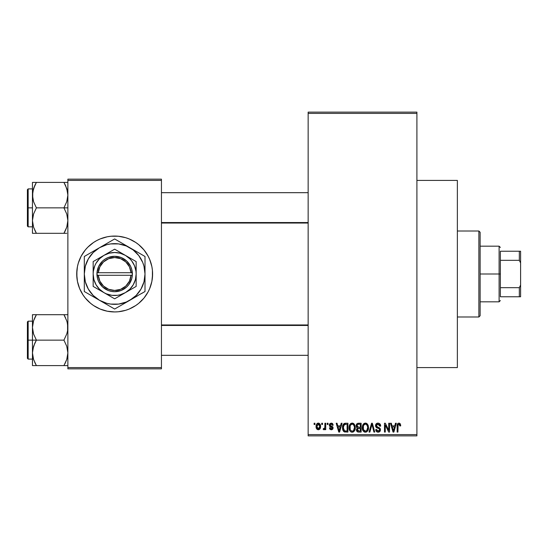 <?xml version="1.0" encoding="UTF-8"?>
<svg xmlns="http://www.w3.org/2000/svg" width="548" height="548" viewBox="0 0 548 548"><rect width="100%" height="100%" fill="white"/><g stroke="black" fill="none" stroke-linecap="round" stroke-linejoin="round"><path stroke-width="0.82" d="M416.905 367.585L457.368 367.585L457.368 180.415L416.905 180.415L457.368 180.415L457.368 367.585L416.905 367.585M103.599 237.709A37.935 37.935 0 0 0 77.453 266.588L78.35 262.985L81.2 256.115L85.33 249.929L87.831 247.175L93.578 242.456L96.777 240.545L100.14 238.949L107.257 236.791L110.943 236.243L118.375 236.243L125.67 237.695L129.177 238.949L135.733 242.456L138.726 244.675L143.987 249.929L148.118 256.115L149.707 259.485L151.871 266.595L152.413 270.28L152.597 274L151.871 281.405L149.707 288.515L148.118 291.885L143.987 298.071L138.726 303.325L135.733 305.544L129.177 309.051L125.67 310.305L118.375 311.757L114.655 311.935A37.935 37.935 0 0 1 76.72 274A37.935 37.935 0 0 1 114.655 236.065A37.935 37.935 0 0 0 107.285 236.784M107.23 236.798A37.935 37.935 0 0 0 103.695 237.681M76.72 274.034A37.935 37.935 0 0 0 77.446 281.391L76.72 274L77.446 266.595A37.935 37.935 0 0 0 76.72 273.966M114.655 236.065A37.935 37.935 0 0 1 152.597 274A37.935 37.935 0 0 1 114.655 311.935L107.257 311.209L100.14 309.051L93.578 305.544L90.591 303.325L85.33 298.071L83.111 295.077L79.611 288.515L77.446 281.405A37.935 37.935 0 0 0 103.599 310.291M103.695 310.319A37.935 37.935 0 0 0 107.23 311.202M308.147 113.395L308.147 434.605L416.905 434.605L416.905 113.395L308.147 113.395L308.147 112.128L416.905 112.128L416.905 113.395L416.905 112.128L308.147 112.128L308.147 435.872L416.905 435.872L416.905 113.395L308.147 113.395M321.71 424.488L321.71 423.227L322.519 423.227L322.519 424.488L321.71 424.488L322.519 424.488L322.519 423.227L321.71 423.227L322.519 423.227L322.519 424.488L321.71 424.488L321.71 423.227L321.71 424.488M323.204 429.433L323.971 429.776L323.204 429.433L323.436 428.515L324.012 428.625L324.779 427.878L324.93 423.227L325.731 423.227L325.731 429.659L324.93 429.659L324.93 428.632L324.163 429.748L323.204 429.433L323.436 428.515L324.656 428.2L324.93 426.563L324.779 427.878L324.012 428.625L323.436 428.515L323.204 429.433L323.971 429.776L324.93 428.632L324.93 429.659L325.731 429.659L325.731 423.227L324.93 423.227L325.731 423.227L325.731 429.659L324.93 429.659M327.231 424.488L327.231 423.227L328.033 423.227L328.033 424.488L327.231 424.488L328.033 424.488L328.033 423.227L327.231 423.227L328.033 423.227L328.033 424.488L327.231 424.488L327.231 423.227L327.231 424.488M329.3 425.193L329.8 423.7L331.245 423.111L332.657 423.714L333.205 425.18L332.403 425.296L331.43 424.049L330.177 424.618L330.307 425.611L332.341 426.481L333.061 427.563L332.602 429.276L331.095 429.769L329.944 429.276L329.416 427.94L330.218 427.824L330.506 428.577L331.43 428.851L332.204 428.426L332.225 427.776L329.834 426.625L329.3 425.193L332.287 428.07L331.252 428.858L330.218 427.824L329.416 427.94L331.28 429.776L333.095 427.94L330.101 425.029L331.191 424.029L332.403 425.296L333.205 425.18L331.245 423.111L329.307 424.988M341.212 423.227L340.52 425.871L341.212 423.227L342.062 423.227L339.609 432.077L338.767 432.077L336.198 423.227L337.041 423.227L337.732 425.871L340.52 425.871L337.732 425.871L337.041 423.227L336.198 423.227L338.767 432.077L339.609 432.077L342.062 423.227L341.212 423.227L342.062 423.227L339.609 432.077L338.767 432.077L336.198 423.227L337.041 423.227M352.179 423.111L354.056 423.94L355.104 425.96L355.152 429.091L354.453 430.899L353.255 431.961L351.789 432.167L350.261 431.345L349.377 429.803L349.069 427.639L349.487 425.2L350.562 423.679L352.179 423.111L349.871 424.46L349.069 427.639C348.932 430.098 349.966 431.612 352.172 432.194C354.419 431.598 355.453 430.043 355.282 427.536L354.488 424.501L352.179 423.111L352.857 423.193M365.4 423.111L367.276 423.94L368.325 425.96L368.475 428.317L367.674 430.899L366.475 431.961L365.009 432.167L363.488 431.345L362.598 429.803L362.303 427.228L362.708 425.2L363.783 423.679L365.4 423.111L363.091 424.46L362.297 427.639C362.153 430.098 363.187 431.612 365.393 432.194C367.64 431.598 368.674 430.043 368.503 427.536L367.708 424.501L365.4 423.111L366.078 423.193M398.951 423.111L400.287 423.851L400.691 425.871L399.889 425.981L399.197 424.193L398.095 424.673L397.93 432.077L397.129 432.077L397.266 424.597L397.827 423.522L398.951 423.111C397.54 423.467 396.93 424.453 397.129 426.07L397.129 432.077L397.93 432.077L398.047 424.81L398.91 424.145L399.889 425.981L400.691 425.871L400.211 423.734L399.314 423.145M395.478 423.227L394.786 425.871L395.478 423.227L396.32 423.227L393.875 432.077L393.026 432.077L390.457 423.227L391.299 423.227L391.998 425.871L394.786 425.871L391.998 425.871L391.299 423.227L390.457 423.227L393.026 432.077L393.875 432.077L396.32 423.227L395.478 423.227L396.32 423.227L393.875 432.077L393.026 432.077L390.457 423.227L391.299 423.227M388.738 423.227L388.738 430.31L388.738 423.227L389.539 423.227L389.539 432.077L388.683 432.077L385.285 424.981L385.285 432.077L384.484 432.077L384.484 423.227L385.347 423.227L388.738 430.31L385.347 423.227L384.484 423.227L384.484 432.077L385.285 432.077L385.285 424.981L388.683 432.077L389.539 432.077L389.539 423.227L388.738 423.227L389.539 423.227L389.539 432.077L388.683 432.077M375.531 426.002L376.195 423.823L377.771 423.118L379.606 423.604L380.675 425.817L379.88 426.214L379.36 424.748L378.147 424.152L377.038 424.351L376.346 425.344L376.695 426.639L379.545 427.851L380.319 428.899L380.319 430.694L379.504 431.81L377.915 432.18L376.373 431.427L375.743 429.55L376.551 429.433L376.955 430.673L378.141 431.16L379.346 430.673L379.641 429.495L379.127 428.611L376.202 427.426L375.517 425.68L376.736 427.783L379.401 428.837L379.654 429.735L378.141 431.16L376.551 429.433L375.743 429.55C375.798 431.16 376.606 432.036 378.168 432.194C379.634 432.071 380.401 431.262 380.456 429.769L376.318 425.659L377.949 424.145L379.88 426.214L380.689 426.097C380.655 424.296 379.764 423.296 378.024 423.111C376.442 423.22 375.606 424.077 375.517 425.68L375.524 425.426M371.66 425.652L369.879 432.077L369.037 432.077L371.565 423.227L372.352 423.227L374.736 432.077L373.907 432.077L372.01 424.262L369.879 432.077L369.037 432.077L369.879 432.077L372.01 424.262L373.907 432.077L374.736 432.077L372.352 423.227L371.565 423.227L372.352 423.227L374.736 432.077L373.907 432.077L372.161 424.96M358.652 423.227C357.036 423.296 356.214 424.159 356.2 425.823L356.522 424.337L357.399 423.446L361.146 423.227L361.146 432.077L358.2 432.05L357.022 431.488L356.44 429.584L357.296 427.995L356.433 427.077L356.2 425.823L357.296 427.995L356.433 429.851C356.501 431.276 357.241 432.023 358.645 432.077L361.146 432.077L361.146 423.227L358.652 423.227L361.146 423.227L361.146 432.077L358.645 432.077M343.13 424.652L345.562 423.227C343.322 423.693 342.308 425.18 342.521 427.7L342.856 425.323L343.774 423.789L345.178 423.241L347.925 423.227L347.925 432.077L343.863 431.619L342.87 430.105L342.521 427.7L344.397 431.913L347.925 432.077L347.925 423.227L345.562 423.227L347.925 423.227L347.925 432.077M316.08 426.508L316.497 424.289L317.402 423.33L318.874 423.186L320.121 424.262L320.47 427.563L319.381 429.461L318.046 429.762L316.854 429.105L316.08 426.508C315.963 428.289 316.71 429.379 318.32 429.776C319.95 429.372 320.696 428.262 320.559 426.447C320.696 424.632 319.95 423.522 318.32 423.111C316.669 423.529 315.922 424.666 316.08 426.508L316.08 426.508M314.12 424.488L314.12 423.227L314.929 423.227L314.929 424.488L314.12 424.488L314.929 424.488L314.929 423.227L314.12 423.227L314.929 423.227L314.929 424.488L314.12 424.488L314.12 423.227L314.12 424.488M67.87 179.155L161.448 179.155L161.448 180.415L67.87 180.415L67.87 367.585L161.448 367.585L161.448 179.155L67.87 179.155L67.87 180.415L67.87 179.155M67.87 368.845L161.448 368.845L161.448 180.415L67.87 180.415L67.87 368.845L67.87 367.585L161.448 367.585L161.448 368.845L67.87 368.845M114.655 311.935A37.935 37.935 0 0 0 122.033 311.216M122.088 311.202A37.935 37.935 0 0 0 125.622 310.319M125.718 310.291A37.935 37.935 0 0 0 152.597 274.034M152.597 273.966A37.935 37.935 0 0 0 125.718 237.709M125.622 237.681A37.935 37.935 0 0 0 122.088 236.798M152.413 277.72L152.413 270.28M150.96 262.985L149.707 259.485M132.541 240.545L132.047 240.277M76.905 270.28L76.905 277.72M78.35 285.015L79.611 288.515M96.777 307.455L97.27 307.723M308.147 435.872L308.147 434.605L416.905 434.605L416.905 435.872L308.147 435.872M400.602 424.769L400.684 425.591M400.691 425.871L399.876 425.693M399.821 425.2L399.739 424.837M399.444 424.344L398.766 424.159M398.91 424.145L397.964 425.241M398.163 424.549L397.93 426.002M397.93 432.077L397.129 432.077L397.129 426.07M397.142 425.577L397.184 425.084L397.142 425.577M397.266 424.604L397.416 424.125M397.656 423.707L398.225 423.255M393.759 429.481L394.512 426.906L392.272 426.906L393.06 429.79L392.272 426.906L394.512 426.906L393.389 431.153L392.937 429.337L393.389 431.153L393.649 429.892M385.285 432.077L384.484 432.077L384.484 423.227L385.347 423.227M380.531 424.995L380.634 425.46M380.689 426.097L379.88 426.214L379.833 425.823M379.833 425.81L379.743 425.44M379.743 425.433L379.36 424.748M378.346 424.179L377.325 424.227M376.38 425.193L376.353 426.015M376.955 426.837L377.64 427.118M380.134 428.488L380.319 428.892M380.333 428.933L380.428 429.324M380.449 430.002L380.319 430.687M380.312 430.721L379.86 431.495M377.188 432.016L376.373 431.427M375.901 430.536L375.784 430.05M375.757 429.796L376.586 429.762M377.805 431.132L378.435 431.139M378.545 431.125L379.093 430.906M379.641 429.94L379.641 429.495M379.339 428.769L379.654 429.735L379.271 428.714M378.743 428.44L377.709 428.125M377.599 428.091L376.592 427.707M376.428 427.604L375.579 426.317M375.681 424.686L376.969 423.296M377.017 423.275L377.524 423.145M376.983 426.851L376.572 426.502M371.565 423.227L369.037 432.077L371.565 423.227M368.078 425.214L368.311 425.919M368.503 427.536L368.496 427.926M368.468 428.331L368.379 429.057M368.222 429.721L368.078 430.132M367.879 430.564L368.372 429.091M366.852 431.742L366.482 431.954M366.859 431.735L365.79 432.167M365.009 432.167L364.509 432.036M364.283 431.94L363.94 431.735M362.372 428.789L362.899 430.509M362.755 430.201L362.598 429.803M362.297 427.639L362.303 428.022M362.303 427.228L362.495 425.871M362.886 424.823L362.708 425.2M364.064 423.474L365.05 423.131M365.749 423.131L366.42 423.316M366.749 423.494L367.27 423.933M362.947 430.605L363.18 430.975M365.221 431.146L366.516 430.803M365.064 431.132L363.742 430.242L364.742 431.036M363.502 429.817L363.098 427.666L363.44 429.673L365.537 431.153M365.112 424.166L363.55 425.385L363.098 427.666C362.954 425.782 363.721 424.604 365.4 424.145L365.112 424.166M365.256 424.152L366.468 424.481L365.4 424.145C367.044 424.577 367.804 425.7 367.694 427.522L366.749 430.605L367.694 427.522C367.879 429.468 367.112 430.68 365.386 431.16L364.886 431.091M363.365 425.803L363.44 429.673M367.674 426.954L366.694 424.659M367.441 425.817L366.893 424.858M357.022 431.488L356.769 431.132M356.577 430.735L356.467 430.29M356.782 427.618L356.44 427.084M356.289 426.639L356.433 427.077M356.234 425.303L356.344 424.796M356.371 424.7L356.522 424.351M357.289 431.728L357.762 431.961M358.748 427.365L360.337 427.365L360.337 424.262L358.632 424.262L360.337 424.262L360.337 427.365L357.474 427.036L357.173 424.96L357.001 425.817L358.748 427.365L357.001 425.817L357.433 424.604L358.632 424.262L357.7 424.419M357.899 424.337L358.632 424.262L357.899 424.337M358.193 431.002L358.577 431.036M358.611 431.036L360.337 431.043L360.337 428.399L357.508 428.796L357.234 429.707L357.981 428.481L360.337 428.399L360.337 431.043L358.94 431.043L357.241 429.516L357.488 430.605L358.303 431.016M357.584 430.728L358.152 430.995M357.433 424.604L357.173 424.96L357.433 424.604M358.83 428.399L357.803 428.557M358.461 431.029L358.94 431.043M354.857 425.214L355.09 425.919M355.268 427.132L355.282 427.536M355.248 428.331L354.659 430.564M355.001 429.721L354.857 430.132M353.631 431.742L353.261 431.954M353.234 431.968L352.563 432.167M351.789 432.167L351.289 432.036M351.062 431.94L350.72 431.735M349.151 428.789L349.672 430.509M349.535 430.201L349.377 429.803M349.069 427.639L349.083 428.022M349.165 426.399L349.268 425.871M349.665 424.823L349.487 425.2M350.836 423.474L351.83 423.131M352.528 423.131L353.2 423.316M353.529 423.494L354.049 423.933M349.11 426.81L349.083 427.228M349.453 430.009L349.727 430.605L349.453 430.009M352.001 431.146L353.296 430.803M351.843 431.132L350.35 429.968L349.877 427.666L350.282 429.817M351.891 424.166L350.323 425.385L349.877 427.666C349.727 425.782 350.501 424.604 352.179 424.145L351.891 424.166M352.035 424.152L353.248 424.481L352.179 424.145C353.823 424.577 354.583 425.7 354.474 427.522L353.529 430.605L354.474 427.522C354.659 429.468 353.892 430.68 352.165 431.16L352.316 431.153M350.145 425.803L350.22 429.673M354.453 426.954L353.474 424.659M354.22 425.817L353.672 424.858M344.959 432.036L344.548 431.961M343.863 431.612L343.432 431.18L343.863 431.619M343.11 430.666L342.87 430.105M342.863 430.084L342.685 429.454M342.719 429.605L342.534 428.31M342.541 427.002L342.644 426.173M342.856 425.317L343.096 424.721M343.103 424.714L342.788 425.529M345.178 423.241L344.432 423.405M345.199 424.282L343.644 425.549L345.672 424.262L347.117 424.262L347.117 431.043L344.548 430.865L343.322 427.714L343.534 425.912M343.418 428.947L343.897 430.269L344.993 430.995M343.897 430.269L344.548 430.865L347.117 431.043L347.117 424.262L345.507 424.262M343.939 424.967L343.336 428.152M339.5 429.481L340.246 426.906L338.006 426.906L339.13 431.153L338.006 426.906L340.246 426.906L338.986 430.529M339.287 430.31L339.39 429.892M332.019 423.248L332.41 423.474M333.205 425.18L332.403 425.296L332.3 424.81M332.266 424.727L331.999 424.323M331.424 424.049L330.773 424.084M331.191 424.029L330.101 425.029L330.396 425.68M330.122 424.823L330.896 425.899M330.259 425.549L331.102 425.967M332.759 426.858L332.951 427.2M332.979 428.673L332.78 429.05M331.992 429.666L331.643 429.748M329.416 427.94L330.218 427.824L330.3 428.221M330.389 428.413L330.848 428.796M331.047 428.844L331.615 428.824M332.266 428.255L331.341 427.255M332.287 428.07L332.088 427.591M330.759 427.056L330.074 426.769L330.759 427.05M329.321 424.796L329.8 423.707M324.93 428.639L324.697 429.18M323.436 428.515L324.238 428.584M324.012 428.625L324.779 427.878L324.93 423.227M318.6 423.125L319.128 423.282M320.34 424.789L320.47 425.323M320.553 426.166L320.553 426.728M320.313 428.187L318.457 429.769M317.265 429.461L316.867 429.118M316.532 428.646L316.354 428.262M316.141 427.461L316.1 427.077M316.162 425.371L316.593 424.125M317.422 423.323L318.025 423.131M316.169 427.611L316.333 428.221M319.381 429.461L319.799 429.091M320.121 428.632L320.306 428.214M317.587 424.303L318.107 424.049L316.936 425.68M319.703 427.221L319.758 426.447L318.34 428.858L319.313 428.303L319.744 426.056L319.292 424.57L318.107 424.049L319.744 426.056M317.141 427.981L318.34 428.858L316.881 426.447L317.285 428.241M317.011 425.296L316.881 426.447L318.491 424.042M319.696 425.625L319.559 425.056M393.06 429.79L393.176 430.242M393.265 430.605L393.389 431.153M364.55 424.344L364.078 424.679M363.872 424.899L363.55 425.385M358.632 424.262L358.002 424.31M351.33 424.344L350.85 424.679M350.651 424.899L350.323 425.385M343.644 425.549L343.343 427.166M344.822 430.961L345.692 431.043M339.13 431.153L339.205 430.735M316.895 426.056L316.895 426.837M316.936 427.228L317.011 427.611M317.614 428.605L317.956 428.796M318.148 428.844L318.532 428.844M319.313 428.303L319.628 427.598M319.292 424.57L318.683 424.097M478.87 231.003L480.13 232.27L480.13 315.73L478.87 316.997L457.368 316.997L478.87 316.997L478.87 231.003L457.368 231.003L478.87 231.003L478.87 316.997L480.13 315.73L480.13 232.27L478.87 231.003M32.75 330.759L32.455 327.416L32.455 340.137L36.394 340.137L33.565 333.985L32.455 327.416L33.551 320.881L36.394 314.689L63.931 314.689L66.76 320.84L67.575 324.067L67.582 330.704L66.774 333.951L63.931 340.137L36.394 340.137L33.565 333.985L32.75 330.759M32.455 321.169L28.16 321.169L28.16 359.111L27.4 358.351L27.4 321.929L27.4 340.137L28.16 340.137L28.16 321.169L28.16 340.137L32.455 340.137L32.455 352.864L33.551 346.329L36.394 340.137L63.931 340.137L66.76 346.288L67.87 352.864L66.774 359.399L63.931 365.591L36.394 365.591L33.565 359.44L32.455 352.864L32.455 365.591L67.582 365.591M32.613 355.316L32.455 365.591L33.558 365.591L32.455 365.591M33.113 357.906L33.551 359.399M34.695 362.31L36.394 365.591L34.819 365.591L36.394 365.591L33.565 359.44L32.743 356.159L33.14 358.008M67.212 322.375L67.87 327.416L67.582 330.704L66.774 333.951L63.931 340.137L66.76 346.288L67.87 352.864L66.774 359.399L63.931 365.591L66.767 359.42M67.562 356.275L67.192 357.988M67.712 324.964L67.582 324.121M64.657 316.004L63.931 314.689L67.87 314.689L36.394 314.689L33.558 320.861L34.894 317.539M33.133 322.293L32.743 324.094L33.551 320.881L36.394 314.689L32.455 314.689L32.455 340.137L28.16 340.137L28.16 359.111L28.16 340.137L27.4 340.137L27.4 321.929L28.16 321.169M27.4 340.137L27.4 358.351L27.4 340.137M34.812 362.557L36.394 365.591L33.558 365.591M34.812 343.178L36.394 340.137L32.455 340.137L32.455 352.864L32.743 349.569L34.812 343.178M35.291 316.737L36.394 314.689L32.455 314.689L32.455 327.416L32.75 324.067M33.558 314.689L34.812 314.689M65.02 363.584L66.76 359.44M63.931 365.591L65.513 365.591L63.931 365.591M65.513 317.717L63.931 314.689L66.774 320.881M308.147 325.45L161.448 325.45L308.147 325.45M161.448 222.55L308.147 222.55L161.448 222.55M500.365 251.237L500.365 260.321L500.365 251.237L519.333 251.237L500.365 251.237M500.365 274L500.365 260.321L500.365 287.679L500.365 274L499.105 274L500.365 274M480.13 246.175L499.105 246.175L499.105 274L499.105 246.175L500.365 247.443M480.13 274L499.105 274L480.13 274M500.365 296.763L500.365 287.679L500.365 296.763L520.6 296.763L520.6 285.022L519.333 287.679L500.365 287.679L519.333 287.679L519.333 296.763L519.333 287.679L520.6 285.022L520.6 296.763L500.365 296.763M480.13 301.825L499.105 301.825L499.105 274L499.105 301.825L500.365 300.557M520.6 251.237L519.333 251.237L519.333 260.321L520.6 262.978L520.6 285.022L520.6 251.237L520.6 262.978L519.333 260.321L519.333 251.237L520.6 251.237M500.365 260.321L519.333 260.321L500.365 260.321M65.63 185.69L67.575 191.793L67.87 195.136L66.774 201.671L63.931 207.863L67.87 207.863L63.931 207.863L66.76 214.015L67.87 220.584L66.774 227.119L63.931 233.311L66.767 227.139L65.431 230.461M28.16 207.863L28.16 226.831L28.16 207.863L27.4 207.863L27.4 189.649L28.16 188.889L28.16 226.831L27.4 226.071L27.4 207.863L32.455 207.863L28.16 207.863L28.16 188.889L28.16 207.863M32.613 223.036L32.743 223.879M33.113 225.625L32.455 220.584L32.743 217.296L33.551 214.049L36.394 207.863L33.565 201.712L32.75 198.479L32.743 191.841L34.812 185.443L33.558 188.581M67.562 223.995L67.192 225.708M67.582 182.409L63.931 182.409L66.76 188.56L67.87 195.136L66.774 201.671L63.931 207.863L36.394 207.863L63.931 207.863L66.76 214.015L67.87 220.584L66.774 227.119L63.931 233.311L36.394 233.311L33.565 227.16L32.455 220.584L32.455 233.311L66.767 233.311M67.712 192.684L67.582 191.841M67.212 190.094L66.774 188.601M35.305 184.416L36.394 182.409L32.455 182.409L32.455 195.136L33.551 188.601L36.394 182.409L63.931 182.409L36.394 182.409L34.812 185.436L36.394 182.409L32.455 182.409L32.455 220.584L33.551 214.049L36.394 207.863L33.565 201.712L32.455 195.136L32.455 233.311L33.558 233.311L32.455 233.311M32.613 192.684L33.133 190.012M27.4 207.863L27.4 189.649L27.4 207.863M34.819 182.409L36.394 182.409L33.565 188.56M32.743 182.409L34.812 182.409M35.421 233.311L34.819 233.311L35.421 233.311M35.668 231.996L33.551 227.119M32.743 233.311L36.394 233.311L34.812 230.283M66.767 182.409L63.931 182.409L65.513 185.436L63.931 182.409L65.513 182.409L63.931 182.409L65.52 185.443M64.904 233.311L63.931 233.311L65.041 231.263M67.185 322.272L67.562 324.005M36.394 314.689L34.812 317.717M35.421 314.689L34.819 314.689M33.161 322.19L33.551 320.881M32.613 324.964L32.743 324.121M67.164 358.091L66.774 359.399M67.712 355.316L67.582 356.159M63.931 233.311L65.513 230.283M67.185 189.992L67.562 191.725M33.14 225.728L32.75 223.933M33.161 189.909L33.551 188.601M67.164 225.81L66.774 227.119M67.712 223.036L67.582 223.879M131.047 275.267L98.27 275.267L99.859 281.158L103.49 286.063L108.662 289.31L114.655 290.44L120.656 289.31L125.828 286.063L129.458 281.158L131.047 275.267A16.44 16.44 0 0 1 114.655 290.44A16.44 16.44 0 0 1 98.27 275.267L96.996 275.267A17.707 17.707 0 0 0 114.655 291.707A17.707 17.707 0 0 0 132.315 275.267L131.047 275.267L132.315 275.267L131.773 278.535L128.924 284.481L126.725 286.96L121.142 290.474L114.655 291.707L111.36 291.392L108.175 290.474L102.592 286.96L98.688 281.645L97.544 278.535L96.955 272.733L98.688 266.355L102.592 261.04L105.223 259.019L108.175 257.526L114.655 256.293L121.142 257.526L126.725 261.04L130.63 266.355L131.773 269.465L132.363 275.267L98.27 275.267M125.41 255.382L114.655 249.176L93.16 261.588L93.16 286.412L114.655 298.824L136.157 286.412L136.157 261.588L114.655 249.176L93.16 261.588L93.16 286.412L114.655 298.824L136.157 286.412L136.157 274A21.495 21.495 0 0 1 103.908 292.618A21.495 21.495 0 0 1 103.908 255.382A21.495 21.495 0 0 1 136.157 274L136.157 261.588L125.41 255.382L120.224 253.231L114.655 252.505L109.093 253.231L103.908 255.382L99.455 258.8L96.037 263.252L94.797 265.773L93.345 271.192L93.16 274L93.893 279.562L96.037 284.748L99.455 289.2L103.908 292.618L106.428 293.865L111.854 295.317L117.464 295.317L120.224 294.769L125.41 292.618L129.862 289.2L133.274 284.748L135.424 279.562L136.157 274L135.972 271.192L134.52 265.773L131.712 260.91L129.862 258.8L125.41 255.382M145.008 283.021L145.008 274A30.352 30.352 0 0 1 129.835 300.283L136.116 295.461L140.946 289.173L143.973 281.857L145.008 274L143.973 266.143L142.699 262.382L138.74 255.526L133.137 249.922L126.273 245.963L118.621 243.908L110.696 243.908L106.805 244.682L99.483 247.717L93.194 252.539L88.372 258.827L85.344 266.143L84.31 274L85.344 281.857L88.372 289.173L93.194 295.461L99.483 300.283L106.805 303.318L110.696 304.092L118.621 304.092L126.273 302.037L145.008 291.522L141.398 293.612L145.008 291.522L145.008 256.478L141.398 254.388L145.008 256.478L145.008 260.643L145.008 256.478L118.272 241.038L114.655 238.955L111.045 241.038L84.31 256.478L87.92 254.388L84.31 256.478L84.31 291.522L84.31 287.358L84.31 291.522L114.655 309.045L111.045 306.962L114.655 309.045L137.678 295.756M118.752 306.681L129.835 300.283A30.352 30.352 0 0 1 99.483 300.283L107.305 304.798M87.92 293.612L99.483 300.283A30.352 30.352 0 0 1 84.31 274L84.31 288.926M84.31 264.985L84.31 274A30.352 30.352 0 0 1 99.483 247.717L91.66 252.231M110.566 241.319L99.483 247.717A30.352 30.352 0 0 1 129.835 247.717L121.992 243.189M140.911 254.108L129.835 247.717A30.352 30.352 0 0 1 145.008 274L145.008 259.074M145.008 278.589L145.008 281.254M136.048 296.694L133.794 297.996M142.754 292.824L141.398 293.612M123.615 303.873L122.012 304.798M129.835 300.283L125.876 302.571M105.696 303.873L103.442 302.571M112.402 307.743L111.045 306.962M93.27 296.694L91.66 295.769M88.399 293.886L87.94 293.618M99.483 300.283L95.523 297.996M84.31 278.562L84.31 274M84.31 283.008L84.31 281.282M93.27 251.306L95.523 250.004M86.563 255.176L87.92 254.388M84.31 269.411L84.31 266.739M123.615 244.127L125.876 245.429M114.655 238.955L118.272 241.038M105.702 244.127L107.305 243.202M99.483 247.717L103.442 245.429M145.008 269.431L145.008 274M145.008 264.985L145.008 266.718M136.048 251.306L137.658 252.231M129.835 247.717L133.76 249.984M90.584 255.512L88.372 258.827M138.726 292.488L140.946 289.173M98.27 272.733L131.047 272.733L129.458 266.842L125.828 261.937L120.656 258.69L114.655 257.56L108.662 258.69L103.49 261.937L99.859 266.842L98.27 272.733A16.44 16.44 0 0 1 114.655 257.56A16.44 16.44 0 0 1 131.047 272.733L132.315 272.733A17.707 17.707 0 0 0 114.655 256.293A17.707 17.707 0 0 0 96.996 272.733L131.047 272.733M132.363 275.267L132.363 272.733L132.315 275.267M96.996 275.267L96.955 272.733L96.955 275.267M32.455 359.111L28.16 359.111M161.448 355.316L308.147 355.316M161.448 324.964L308.147 324.964M308.147 192.684L161.448 192.684M308.147 223.036L161.448 223.036M32.455 226.831L28.16 226.831M32.455 188.889L28.16 188.889"/></g></svg>
